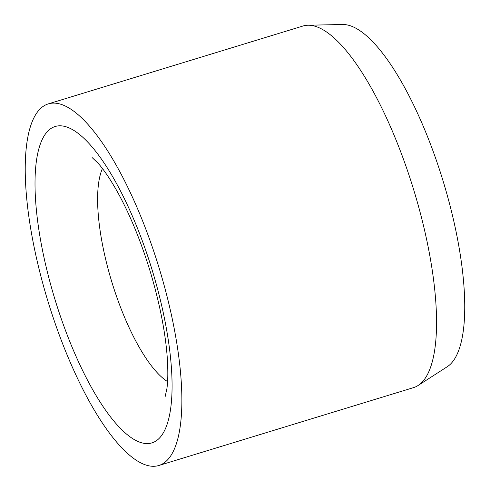 <?xml version="1.0" encoding="UTF-8"?>
<svg xmlns="http://www.w3.org/2000/svg" width="490" height="490" viewBox="0 0 490 490"><rect width="100%" height="100%" fill="white"/><g stroke="black" fill="none" stroke-linecap="round" stroke-linejoin="round"><path stroke-width="0.73" d="M158.827 465.5L413.511 387.633A189.067 58.022 -107 0 0 418.099 385.489A189.067 58.022 -107 0 0 416.77 200.165A189.067 58.022 -107 0 0 307.953 25.235A189.067 58.022 -107 0 0 302.949 26.025L48.265 103.898A189.067 58.022 -107 0 0 45.007 291.36A189.067 58.022 -107 0 0 158.827 465.5A189.067 58.022 -107 0 0 162.086 278.032A189.067 58.022 -107 0 0 48.265 103.898M418.099 385.489L447.217 366.74A179.61 55.125 -107 0 0 445.955 190.684A179.61 55.125 -107 0 0 342.577 24.5L307.953 25.235M102.428 168.548A118.163 36.266 -107 0 0 109.974 275.711A118.163 36.266 -107 0 0 167.574 381.618M58.016 125.906A165.43 50.77 -107 0 0 52.326 290.527A165.43 50.77 -107 0 0 149.076 443.487A165.43 50.77 -107 0 0 154.767 278.865A165.43 50.77 -107 0 0 58.016 125.906M92.071 157.511L97.963 163.121C103.09 168.744 109.05 177.392 115.854 189.079C128.913 212.029 140.385 239.561 150.271 271.68C159.618 302.985 165.265 331.43 167.219 357.026C168.119 370.587 168.009 381.134 166.894 388.674L165.161 396.557"/></g></svg>
